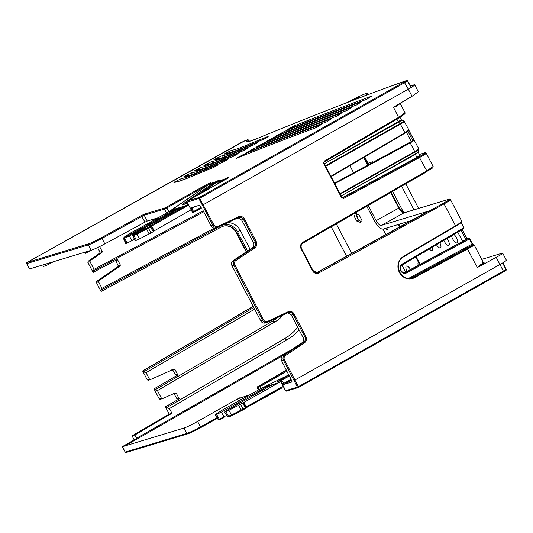 <?xml version="1.0" encoding="UTF-8"?>
<svg xmlns="http://www.w3.org/2000/svg" width="533" height="533" viewBox="0 0 533 533"><rect width="100%" height="100%" fill="white"/><g stroke="black" fill="none" stroke-linecap="round" stroke-linejoin="round"><path stroke-width="0.8" d="M364.679 156.875L367.99 163.218L372.754 161.772L373.44 162.412M368.45 163.078L369.096 164.311M425.261 153.364C427.419 152.851 425.581 154.204 419.751 157.422L343.652 198.469L342.726 197.903M419.491 155.556L416.919 157.442L342.226 197.723M342.979 197.823L342.006 197.457L324.044 163.098L323.618 163.384L341.58 197.743L342.979 197.823L419.078 156.782C424.521 153.784 426.24 152.525 424.228 153.004L419.404 154.463L424.355 152.951A0.826 0.766 73.1 0 0 424.228 153.004M426.22 153.238L426.227 153.251C425.814 152.638 425.187 152.538 424.355 152.944M323.977 163.105L324.164 161.186L398.757 117.26L405.06 112.756L404.967 113.796L398.864 118.059L324.297 161.972M461.518 221.808A11.999 0.999 151.4 0 1 455.555 226.239L403.401 256.953A11.566 10.66 73 0 0 399.104 271.297A11.566 10.66 73 0 0 412.136 278.186A11.566 10.66 73 0 0 412.269 278.146A11.566 10.66 73 0 0 414.088 277.393L467.294 248.691L477.321 267.546L496.23 257.352C502.186 254.081 504.025 252.735 501.746 253.308L481.712 259.378M502.719 253.202L506.35 260.151A12.399 0.953 152.4 0 1 503.092 262.649A12.399 0.953 152.4 0 1 502.646 262.922A12.399 0.953 152.4 0 1 499.961 264.488L294.043 380.515L283.503 360.355C282.57 358.156 282.963 356.357 284.695 354.958L285.428 355.571A3.311 3.051 -107.1 0 0 284.475 359.882L298.413 386.652L297.434 387.111L294.043 380.515M404.127 81.969L408.305 89.164L202.393 205.205L212.934 225.366L213.906 224.899L199.189 197.53L404.127 81.969A11.446 0.879 -27.6 0 0 406.532 80.57A1379.537 106.154 -27.6 0 0 256.853 138.653A44.359 3.411 152.4 0 1 247.605 139.919L245.466 140.419A0.826 0.766 -106.9 0 1 245.766 140.326M418.318 91.763L412.036 96.3L393.507 107.213L398.844 118.073M419.078 156.782L426.78 170.86L433.129 166.443L433.023 167.475L431.857 168.535L302.951 243.095M467.294 248.691A11.999 0.846 -26.6 0 0 472.911 244.707L469.413 238.484A0.413 0.38 73.1 0 0 468.96 238.278L468.96 238.278A0.413 0.38 73.1 0 0 468.893 238.304L472.245 244.054L473.097 244.667L472.458 243.907L409.351 277.979A10.74 9.9 -107 0 1 408.205 278.499M467.634 239.024L466.835 238.431L467.115 238.844L466.442 239.337L462.338 241.529M463.97 228.071L461.225 222.481M405.073 112.789L400.19 103.449L397.038 106L393.507 107.213M397.165 105.061L397.038 106M405.54 272.19L401.862 265.168M385.852 234.533L383.02 229.117M353.532 172.705L349.828 165.616M356.704 221.022L354.425 216.691L355.251 213.513L359.089 214.879L361.381 219.296L360.455 222.441L356.704 221.022L358.269 220.176L356.197 213.273M418.232 265.341A5.17 1.939 60.6 0 1 418.438 262.423A5.17 1.939 60.6 0 1 418.492 262.389M407.099 271.344A5.17 1.939 60.6 0 1 406.326 266.094A5.17 1.939 60.6 0 1 409.404 267.886A5.17 1.939 60.6 0 1 410.51 269.505M387.957 227.631A5.17 1.939 60.6 0 1 387.438 229.257A5.17 1.939 60.6 0 1 385.326 228.424M399.29 225.659A5.17 1.939 60.6 0 1 397.438 224.753M457.794 232.181L462.617 241.402M424.301 251.902A5.17 1.939 60.6 0 1 423.782 252.948A5.17 1.939 60.6 0 1 422.696 252.849M453.936 234.453A5.17 1.939 60.6 0 1 455.095 235.653A5.17 1.939 60.6 0 1 456.468 237.765A5.17 1.939 60.6 0 1 457.087 242.855A5.17 1.939 60.6 0 1 454.056 241.036A5.17 1.939 60.6 0 1 451.591 235.833M447.034 238.518A5.17 1.939 60.6 0 1 448.14 240.29A5.17 1.939 60.6 0 1 448.759 245.38A5.17 1.939 60.6 0 1 445.728 243.554A5.17 1.939 60.6 0 1 443.862 240.383M439.798 242.781A5.17 1.939 60.6 0 1 439.812 242.815A5.17 1.939 60.6 0 1 440.431 247.905A5.17 1.939 60.6 0 1 437.406 246.079A5.17 1.939 60.6 0 1 436.467 244.74M432.283 247.205A5.17 1.939 60.6 0 1 432.103 250.43A5.17 1.939 60.6 0 1 429.351 248.931M290.025 376.851L292.064 381.954L283.596 384.533L283.289 383.693L290.951 379.296M461.951 241.762L404.814 272.576M472.425 243.914L469.786 238.804L406.766 272.823L406.093 272.176L468.893 238.304L467.115 238.844A0.413 0.38 -106.9 0 1 467.254 238.804L462.231 229.563M406.766 272.823A4.964 4.57 -107 0 1 400.55 270.651A4.964 4.57 -107 0 1 402.188 264.055L402.295 264.861L463.857 228.61L463.963 227.658L460.898 222.114M461.125 221.328C462.824 221.062 460.952 222.561 455.515 225.825L444.049 203.899L318.847 272.956A4.964 4.577 72.8 0 1 312.591 270.804L301.152 248.918A4.964 4.577 73.1 0 1 302.824 242.302L426.78 170.86L426.886 171.673L302.931 243.115L302.824 242.302M455.555 226.232L403.414 256.946L403.354 256.54A11.979 11.04 73 0 0 399.41 272.476A11.979 11.04 73 0 0 414.427 277.713L467.634 249.011C473.184 245.96 475.123 244.587 473.437 244.88L472.911 244.707L473.437 244.88L472.911 244.707L410.177 278.539M474.117 244.847L472.984 244.674M472.631 244.567L473.004 244.68L472.631 244.567M461.405 229.703L461.138 230.329L465.795 239.224L466.442 239.337M101.357 237.731A11.573 0.893 -27.6 0 1 88.598 243.821A0.826 0.766 73.1 0 0 88.311 244.927A12.399 0.953 -27.6 0 0 101.976 238.404L101.357 237.731L141.298 215.632L144.969 222.134L147.255 221.062L144.196 215.219L164.437 209.083L166.516 213.06M144.969 222.134L104.834 243.867C98.705 247.139 94.134 249.284 91.123 250.303L29.488 268.978L29.875 268.692L29.488 268.978L26.717 263.595L88.311 244.927L91.123 250.303M158.188 217.75L147.255 221.062M207.85 184.944L205.058 186.403L205.245 186.737M209.822 183.692L171.653 209.995M88.598 243.821L26.956 262.516M42.74 264.961L43.499 266.407L46.224 265.587L45.472 264.135M134.802 435.015L137.214 438.952L134.189 439.872L132.077 435.841L169.214 414.128L165.39 406.819L179.228 398.857L165.843 406.686L166.423 407.778L169.461 408.558L171.939 413.295L134.802 435.015L132.077 435.841M299.166 330.007A56.645 52.867 -106 0 1 287.254 339.668L169.461 408.558M46.224 265.587L53.427 261.723M250.21 394.653L237.405 398.95L197.656 421.416C191.58 424.794 187.043 427 184.032 428.026L122.397 446.701L125.228 452.031M286.727 391.029A0.826 0.766 -106.9 0 1 286.581 391.089L298.34 387.524A0.826 0.766 73.1 0 1 297.434 387.111L285.675 390.676L280.518 380.809L280.971 380.669L283.076 384.693L283.289 383.693M283.076 384.693L284.342 384.126L281.251 379.563L289.086 375.065M287.733 312.791L291.344 315.043L303.057 337.449C304.05 339.661 303.65 341.46 301.865 342.839L303.683 342.286L284.695 354.958L282.876 355.511C281.098 356.897 280.698 358.689 281.684 360.901L290.838 379.083M202.713 209.849L211.115 225.919C212.367 227.984 214.033 228.617 216.118 227.818M215.792 227.951L217.95 227.258L217.91 226.418L238.484 216.778C240.969 215.885 242.968 216.645 244.487 219.056L256.2 241.462C257.319 244.094 256.846 246.253 254.767 247.932L235.779 260.604A3.311 3.051 -107.1 0 0 234.826 264.914L263.555 319.867A3.311 3.051 -106.9 0 0 267.559 321.379L288.133 311.745C290.618 310.852 292.617 311.612 294.136 314.024L305.849 336.43C306.968 339.061 306.488 341.22 304.416 342.899L285.428 355.571M238.084 217.824L241.696 220.076L253.415 242.482C254.401 244.694 254.001 246.493 252.216 247.872L254.034 247.325L254.767 247.932M265.767 322.778C263.682 323.578 262.009 322.951 260.764 320.886L232.035 265.934C231.049 263.722 231.449 261.93 233.234 260.544L252.216 247.872M265.441 322.918L267.12 322.405M282.876 355.511L301.865 342.839M316.562 272.749L428.099 211.228L381.282 225.419C379.743 225.566 378.03 223.967 376.151 220.629L398.804 208.103C400.676 211.388 402.388 212.987 403.927 212.894L448.466 199.395C450.485 198.922 448.786 200.208 443.369 203.26L444.049 203.899C449.852 200.628 451.671 199.249 449.512 199.755M201.354 207.917L199.589 205.198L190.654 207.91L192.759 211.934L192.3 212.067L187.143 202.2L199.868 198.156L404.814 82.588A12.272 0.946 -27.6 0 0 407.392 81.089L407.538 80.923A0.826 0.726 70.4 0 0 406.639 80.516C363.559 95.847 313.651 115.215 256.919 138.62A0.826 0.626 67.6 0 0 256.853 138.653M401.189 120.145C402.248 119.892 401.376 120.571 398.571 122.19L324.097 163.904L400.916 120.072A5.79 0.446 -27.6 0 0 401.236 119.712M419.937 155.496L418.325 152.405L418.865 149.427A7.662 0.593 152.4 0 1 414.901 152.065L415.18 153.977L341.2 195.904L415.334 154.417L417.872 152.458M334.591 183.259L409.897 142.644L410.23 142.964L414.321 140.292L413.655 139.593L413.775 140.119L412.815 140.732L334.517 183.125M408.898 129.892C408.764 130.645 409.977 129.959 404.947 133.157L404.947 133.157A7.455 0.62 151.5 0 0 408.704 130.418L408.898 129.892L403.994 120.984A7.662 0.593 -27.6 0 1 400.07 123.696L400.396 124.156A7.868 0.606 -27.6 0 0 404.46 121.397M408.871 129.865L404.893 132.757L400.396 124.156L325.71 166.276M409.897 142.644A7.455 0.526 -26.7 0 0 413.775 140.119A0.413 0.413 -67.6 0 1 414.114 140.106L408.844 130.199M413.655 139.593L408.951 130.592M408.231 130.812L407.958 131.444L412.629 140.372L413.275 140.479M406.432 132.257L411.296 141.551M224.693 179.987L222.894 181.013L222.194 180.434L221.128 181.147L221.788 181.626M188.396 204.925L186.45 206.271L185.731 205.711L150.513 225.719L151.565 226.105L154.303 230.782L190.981 209.869M134.989 240.656L132.81 235.699L136.994 234.074L139.326 238.971L151.006 232.974L148.46 228.191L151.272 226.545A0.826 0.819 -146.6 0 0 150.186 226.225L150.513 225.719M179.128 208.483L134.789 233.541M151.006 232.974L153.371 231.642L149.973 226.365L147.794 227.584L148.46 228.191L136.994 234.074L136.701 233.274L133.443 234.607A0.826 0.766 -106.9 0 0 133.143 235.679L134.976 240.63M135.315 240.623L136.348 240.31L134.016 235.413A0.826 0.766 73.1 0 1 134.323 234.347M139.326 238.971L136.348 240.31M154.303 230.782L153.371 231.642M186.996 202.247L185.371 203.359L184.665 202.787L185.371 203.359L183.898 204.499M184.052 204.472A0.833 0.766 73.1 0 0 183.705 204.592L187.263 202.753L182.739 204.852M184.665 202.787C182.406 204.392 181.72 205.105 182.606 204.925A0.833 0.766 -106.9 0 1 182.806 204.832M218.79 180.98L217.251 181.966A4.864 0.373 -27.6 0 0 215.492 182.826L213.766 183.812L214.006 184.198M207.204 185.384L212.101 183.878L215.139 182.046L209.929 183.625C212.101 181.96 210.249 182.672 204.379 185.764L205.058 186.403L166.862 207.917L166.176 207.277L204.379 185.764M168.834 211.754L171.713 209.955L185.731 205.711L187.989 204.146M166.176 207.277L164.724 207.977A0.826 0.766 73.1 0 0 164.437 209.083L166.862 207.917L168.861 211.741L136.488 229.97L168.881 211.728L173.405 210.362L176.263 208.576M174.997 209.436L174.258 209.869L176.23 209.742A0.826 0.766 -106.9 0 1 176.49 208.703L174.997 209.436M181.18 207.09L179.221 208.363L179.947 207.65A0.826 0.766 73.1 0 0 179.634 208.083M174.977 210.775L176.356 209.995M128.806 235.339L125.002 237.172A0.826 0.766 73.1 0 0 124.695 238.238L129.452 235.952L128.806 235.339L173.405 210.362L174.051 210.968L174.844 210.508L174.444 209.902M134.429 239.377L127.067 243.121L124.695 238.238L123.816 238.504L124.176 237.958M125.002 237.172L124.122 237.432A0.826 0.766 -106.9 0 0 123.816 238.504L126.035 243.434L126.388 242.895M126.035 243.434L127.067 243.121M133.33 231.415L124.122 237.432M133.83 231.169A0.826 0.506 65.8 0 0 133.783 231.182L133.783 231.182A0.826 0.506 65.8 0 0 133.736 231.209L133.377 231.395M195.444 174.911L194.985 174.038A62.421 4.804 -27.6 0 1 181.593 178.462L173.838 182.339A70.689 5.437 152.4 0 0 174.418 182.333A70.689 5.437 152.4 0 0 189.595 177.322A1353.214 104.128 -27.6 0 1 213.586 167.495L216.831 165.63L218.097 164.69L217.197 164.937L217.384 165.29M194.985 174.038A1361.482 104.768 152.4 0 1 217.197 164.937M205.465 169.267L205.005 168.395A62.421 4.804 -27.6 0 1 191.614 172.819L183.858 176.696A70.689 5.437 152.4 0 0 184.438 176.689A70.689 5.437 152.4 0 0 199.615 171.679A1353.214 104.128 -27.6 0 1 223.607 161.859L226.851 159.993L228.117 159.047L227.218 159.294L227.398 159.647M205.005 168.395A1361.482 104.768 152.4 0 1 227.218 159.294M215.479 163.631L215.026 162.752A62.421 4.804 -27.6 0 1 201.627 167.182L193.872 171.053A70.689 5.437 152.4 0 0 194.452 171.053A70.689 5.437 152.4 0 0 209.629 166.036A1353.214 104.128 -27.6 0 1 233.621 156.216L236.872 154.35L238.131 153.411L237.232 153.657L237.418 154.01M215.026 162.752A1361.482 104.768 152.4 0 1 237.232 153.657M225.499 157.988L225.039 157.108A62.421 4.804 -27.6 0 1 211.648 161.539L203.892 165.41A70.689 5.437 152.4 0 0 204.472 165.41A70.689 5.437 152.4 0 0 219.649 160.393A1353.214 104.128 -27.6 0 1 243.641 150.572L246.886 148.707L248.151 147.768L247.252 148.014L247.432 148.367M225.039 157.108A1361.482 104.768 152.4 0 1 247.252 148.014M235.513 152.345L235.06 151.472A62.421 4.804 -27.6 0 1 221.668 155.896L213.906 159.767A70.689 5.437 152.4 0 0 214.486 159.767A70.689 5.437 152.4 0 0 229.663 154.757A1353.214 104.128 -27.6 0 1 253.655 144.929L256.906 143.064L258.165 142.124L257.266 142.371L257.452 142.724M235.06 151.472A1361.482 104.768 152.4 0 1 257.266 142.371M245.533 146.702L245.073 145.829A62.421 4.804 -27.6 0 1 231.682 150.253L223.927 154.124A70.689 5.437 152.4 0 0 224.506 154.124A70.689 5.437 152.4 0 0 239.683 149.113A1353.214 104.128 -27.6 0 1 263.675 139.286L266.92 137.421L268.186 136.481L267.286 136.728L267.473 137.081M245.073 145.829A1361.482 104.768 152.4 0 1 267.286 136.728M286.627 130.045A1353.214 104.128 -27.6 0 1 366.864 99.231L371.441 96.226A1361.482 104.768 152.4 0 0 294.163 125.908L286.554 130.065M276.607 135.688A1353.214 104.128 -27.6 0 1 356.85 104.868L361.427 101.863A1361.482 104.768 152.4 0 0 284.142 131.551L276.54 135.708M266.587 141.332A1353.214 104.128 -27.6 0 1 346.83 110.511L351.407 107.506A1361.482 104.768 152.4 0 0 274.129 137.188L266.52 141.352M256.573 146.975A1353.214 104.128 -27.6 0 1 336.809 116.154L341.387 113.149A1361.482 104.768 152.4 0 0 264.108 142.831L256.506 146.995M246.552 152.618A1353.214 104.128 -27.6 0 1 326.796 121.797L331.373 118.792A1361.482 104.768 152.4 0 0 254.088 148.474L246.486 152.638M236.539 158.261A1353.214 104.128 -27.6 0 1 316.775 127.44L321.352 124.436A1361.482 104.768 152.4 0 0 244.074 154.117L236.472 158.281M91.31 250.244L85.193 253.415L84.6 252.276M502.712 253.188L501.746 253.308M483.891 263.042A13.232 0.933 -26.6 0 1 481.059 265.534L480.166 265.014C483.504 263.036 484.27 262.289 482.465 262.782M477.321 267.546L480.166 265.014M502.646 262.922L505.937 269.585A0.826 0.513 58.9 0 1 505.83 270.498A11.446 0.879 152.4 0 1 503.472 271.877M122.783 446.401L134.189 439.872M288.939 374.779L261.463 388.317L223.154 409.557L215.945 414.201L215.585 414.741L216.625 414.427L221.382 412.142L266.793 386.705L271.497 385.106M288.133 311.745L288.173 312.585L267.613 322.218C265.514 322.971 263.842 322.338 262.582 320.333L263.555 319.867M232.035 265.934L233.854 265.387C232.921 263.189 233.321 261.397 235.046 259.991L235.779 260.604M211.115 225.919L212.934 225.366C214.199 227.378 215.865 228.004 217.937 227.265L217.477 227.444M201.094 207.417L192.759 211.934A0.826 0.766 73.1 0 0 193.805 212.287L192.007 208.183L190.654 207.91M191.633 208.37L191.18 207.75M222.194 180.434L224.12 179.328C229.67 176.636 230.356 176.583 226.179 179.155L187.976 200.668L199.189 197.53A0.826 0.766 73.1 0 0 198.902 198.636L202.393 205.205M217.191 182L200.541 193.586M412.036 96.3L408.305 89.164A12.399 0.953 -27.6 0 0 410.99 87.599L407.538 80.923M410.99 87.599L410.99 87.599A12.399 0.953 -27.6 0 0 411.436 87.325A12.399 0.953 -27.6 0 0 414.694 84.827A12.399 0.953 -27.6 0 0 413.721 84.934L410.417 85.933M364.179 96.1A16.536 1.273 -27.6 0 0 367.803 93.215A16.536 1.273 -27.6 0 0 347.709 102.363M353.759 100.051A5.25 0.406 152.4 0 1 354.831 99.491A5.25 0.406 152.4 0 1 359.135 97.692A5.25 0.406 152.4 0 1 358.576 98.219M361.141 221.748L358.762 220.269M411.236 87.412L407.638 80.896A0.826 0.826 0 0 0 406.626 80.523A0.826 0.726 70.4 0 0 406.532 80.57A0.826 0.513 -121.1 0 1 407.392 81.089M280.378 379.996L276.62 382.128L280.305 380.715M276.301 383.82L270.951 385.446L226.605 410.557L224.866 411.929L228.884 410.277L240.563 404.28L280.744 381.575M281.158 387.431L278.133 388.957L278.193 389.743L281.171 388.244L281.158 387.431L283.309 386.472M243.861 402.089L246.126 406.985L245.833 407.419A0.826 0.819 -146.6 0 1 245.78 408.211L243.128 409.824M245.8 407.985L246.126 406.985L278.133 388.957M228.73 416.873A0.826 0.766 -106.9 0 1 227.704 416.553L229.463 416.666A0.826 0.766 73.1 0 0 229.603 416.606L231.982 415.547L231.555 414.954L227.704 416.553L224.526 411.976M238.691 405.28L241.149 410.064L243.021 409.064L243.101 409.837L229.463 416.666A0.826 0.766 73.1 0 1 228.577 416.293L225.905 411.616M243.568 402.528L245.833 407.419L245.193 407.838L245.28 408.618L241.582 410.65L241.149 410.064L231.555 414.954L228.884 410.277M245.253 408.624L245.466 408.485A0.826 0.819 -146.6 0 0 245.78 408.211L246.086 407.738M267.26 387.538L266.793 386.705L261.463 388.317M215.945 414.201L215.585 414.741L218.377 419.378L218.737 418.838M219.409 419.698A0.826 0.766 -106.9 0 1 219.27 419.757L220.142 419.491A0.826 0.766 73.1 0 1 219.256 419.118L224.013 416.826L224.113 417.592L220.142 419.491A0.826 0.766 73.1 0 0 220.282 419.431L224.133 417.579M171.939 413.295L169.214 414.128M165.843 406.686L165.39 406.819M173.138 393.601L174.138 393.98L176.663 398.331L178.775 398.997M174.138 393.98L176.336 393.314L179.228 398.857M98.132 247.299L98.052 248.451L99.997 252.162L99.758 253.242L101.956 252.575L102.196 251.503L99.997 252.162M220.169 226.219L100.89 290.152L101.47 291.245L101.01 291.384L96.36 282.49L98.552 281.824L98.792 280.751L120.098 266.074L120.338 265.001L117.44 259.458L93.102 272.396L87.852 262.356L88.085 261.277L99.758 253.242M177.422 375.192L154.004 388.89L177.875 375.059L175.304 374.532L172.785 370.182L174.977 369.516L177.875 375.059M162.312 398.697L160.167 399.35L159.254 398.937L154.004 388.89M99.618 246.572L102.196 251.503M166.423 407.778L284.329 338.828A54.979 51.315 74 0 0 297.747 327.289M176.336 393.314L175.397 392.914M283.329 314.856A35.544 33.179 -106 0 1 275.075 321.812L157.442 390.602L161.452 398.271L162.445 398.651L175.337 392.934M101.956 252.575L90.284 260.617L90.044 261.69L94.055 269.358L203.233 210.835M85.653 253.275L85.113 252.122M157.442 390.602L155.03 389.85L154.45 388.757M254.641 309.167L146.049 372.674L149.46 379.19L150.453 379.569L173.985 369.136L174.977 369.516M227.851 222.621A14.658 13.678 -106 0 1 240.276 230.496L250.097 249.291M98.552 281.824L101.963 288.34L214.266 228.144M203.739 211.801L92.982 271.17L93.561 272.256M155.03 389.85L272.743 321.013A34.092 31.82 74 0 0 277.453 317.608M116.894 259.751L116.047 261.183L118.139 265.667L117.906 266.74L120.098 266.074M96.36 282.49L96.593 281.417L117.906 266.74M246.226 251.869L236.006 232.328A11.959 11.166 74 0 0 223.147 226.245M253.148 306.315L142.611 370.961L147.261 379.856L148.174 380.269L150.339 379.616M171.786 369.802L172.785 370.182M92.982 271.17L94.055 269.358M100.89 290.152L101.963 288.34M253.775 307.514L143.643 371.914L143.064 370.821L142.611 370.961M253.202 306.415L143.064 370.821M101.47 291.245L221.308 227.011A11.959 11.166 -106 0 1 223.36 226.179A11.959 11.166 -106 0 1 236.432 232.201L246.592 251.629M247.559 250.983L237.445 231.635A13.205 12.326 74 0 0 222.328 225.206M146.049 372.674L143.643 371.914M177.962 181.593L177.929 181.22L180.101 180.927M175.137 182.253L173.838 182.339M187.976 175.95L187.942 175.577L190.121 175.284M185.158 176.61L183.858 176.696M197.996 170.307L197.963 169.94L200.135 169.641M195.178 170.966L193.872 171.053M208.01 164.664L207.977 164.297L210.155 163.997M205.192 165.323L203.892 165.41M218.03 159.021L217.997 158.654L220.176 158.354M215.212 159.687L213.906 159.767M228.051 153.384L228.011 153.011L230.189 152.718M225.226 154.044L223.927 154.124M366.844 206.278L374.592 221.102C377.724 226.665 380.582 229.33 383.154 229.083L411.063 220.622M368.23 205.478L376.151 220.629M312.978 270.564L317.488 272.603L318.168 272.316L318.847 272.956M461.831 221.348L450.485 199.642C450.059 199.029 449.432 198.929 448.606 199.335A0.826 0.766 73.1 0 0 448.466 199.395M368.11 164.844L364.119 157.202M323.618 163.384L324.164 161.186M343.652 198.469L341.58 197.743M403.354 256.54L455.515 225.825L455.568 226.232C463.19 221.635 461.891 221.521 461.811 221.315M496.23 257.352L503.359 271.09L298.413 386.652L298.507 387.451L503.425 271.903L298.527 387.438M217.91 226.418A3.311 3.051 -106.9 0 1 213.906 224.899M466.835 238.431L462.204 229.583L466.841 238.451L465.795 239.224M403.794 212.834L392.601 191.427M405.593 272.156L401.915 265.128M385.905 234.5L383.08 229.103M353.586 172.679L349.881 165.59M336.29 223.887L351.707 253.368M401.629 186.224L413.974 209.835M331.193 226.825L346.55 256.206M420.117 264.321L416.14 256.713M400.363 226.525L399.157 224.233M291.364 380.089L284.342 384.126M405.426 272.456L404.867 272.55M463.93 227.658L463.857 228.61L402.322 264.848M460.679 222.927L461.078 222.694L463.75 227.804L402.182 264.055M410.337 278.526L414.088 277.393L414.427 277.713M409.351 277.979L409.81 278.559M402.295 264.861L402.275 264.874C399.084 266.413 400.196 273.489 405.44 272.45L405.22 272.51M461.618 229.93L461.138 230.329M164.724 207.977L144.483 214.113A0.826 0.766 -106.9 0 0 144.196 215.219L101.976 238.404L104.834 243.867M141.298 215.632L144.483 214.113M26.69 263.542L26.717 263.595A0.826 0.766 -106.9 0 1 27.003 262.489L245.466 140.419M136.528 438.313L293.083 348.702M136.908 439.045L124.809 445.974M282.523 355.778L137.214 438.952M257.326 387.784L257.286 387.837A0.826 0.826 0 0 1 257.606 386.731L286.481 370.082L257.572 386.758M258.432 390.023L257.286 387.837L257.805 387.691L258.891 389.763M258.485 389.996L257.352 387.824A0.826 0.766 -106.9 0 1 257.632 386.725L258.085 386.585A0.826 0.766 73.1 0 0 257.805 387.691L260.231 386.512L259.538 385.872L258.085 386.585M240.783 399.963L239.677 397.845M287.014 371.095L260.231 386.512L261.237 388.444M286.594 370.295L259.538 385.872M289.506 375.858L280.971 380.669A0.826 0.766 73.1 0 1 281.251 379.563L280.798 379.703L281.291 379.296M281.684 360.901L284.475 359.882M396.925 119.205L398.251 121.737L400.07 123.696L325.45 165.776M417.792 151.912C418.831 151.678 417.959 152.365 415.18 153.977L416.919 157.442M418.865 149.427L418.791 148.807A7.868 0.606 152.4 0 1 414.727 151.565L410.23 142.964L334.791 183.652M340.281 194.145L414.901 152.065L414.727 151.565L340.034 193.679M407.958 131.444L408.944 130.618L413.648 139.619L412.629 140.372M404.94 133.163L331.126 176.636L404.947 133.157L404.893 132.757L330.946 176.303M154.01 231.222L151.272 226.545L151.565 226.105L186.45 206.271M214.619 185.657L221.128 181.147L216.251 182.626L200.488 193.619M178.335 208.876L182.906 207.477L183.572 208.077M136.701 233.274L147.794 227.584M133.443 234.607L134.836 233.514M216.225 182.652L219.803 180.261M184.711 202.753L212.101 183.878L212.807 184.458L195.125 196.637M182.606 204.925L183.705 204.592M185.371 203.359L185.584 203.713M213.087 183.225L213.766 183.812L212.807 184.458M179.947 207.65L176.49 208.703M177.469 209.362L176.27 209.822M174.051 210.968L129.452 235.952L131.824 240.836M136.488 229.97L133.736 231.209M125.695 243.441L123.483 238.504L124.342 237.038L131.151 232.641M215.492 182.832L215.139 182.046C219.843 179.721 221.102 179.341 218.903 180.907L224.12 179.328L224.493 180.087M241.616 142.271L26.983 262.496A0.826 0.826 0 0 0 26.65 263.595L29.422 268.985M506.084 269.418L505.937 269.585A12.272 0.946 152.4 0 1 503.359 271.09L503.445 271.89L505.877 270.478M184.032 428.026L186.843 433.396L125.248 452.064A0.826 0.766 -106.9 0 0 126.301 452.424M217.044 417.732L200.508 426.873A12.399 0.953 152.4 0 1 186.843 433.396A0.826 0.766 73.1 0 0 187.889 433.755A11.573 0.893 152.4 0 0 200.648 427.666L197.656 421.416M237.405 398.95L238.584 401.202M263.549 397.991A0.826 0.766 73.1 0 0 264.015 397.911L265.561 396.858M263.242 398.164L282.237 387.771M281.337 379.269L288.986 374.866L281.311 379.276L280.351 380.822L285.515 390.689L286.581 391.089A0.826 0.766 -106.9 0 1 285.675 390.676L285.515 390.689M280.351 380.822L280.518 380.809A0.826 0.766 -106.9 0 1 280.798 379.703M305.849 336.43L304.876 336.896C305.802 339.095 305.409 340.887 303.683 342.286L304.416 342.899M291.344 315.043L293.157 314.49L304.876 336.896L303.057 337.449M288.16 312.591C290.225 311.852 291.897 312.485 293.157 314.49L294.136 314.024M288.626 312.411L288.186 312.578L288.626 312.411M288.173 312.585L267.599 322.225L267.559 321.379M234.826 264.914L233.854 265.387L262.582 320.333L260.764 320.886M233.234 260.544L235.046 259.991L254.034 247.325C255.76 245.926 256.16 244.127 255.227 241.935L253.415 242.482M256.2 241.462L255.227 241.935L243.514 219.523L244.487 219.056M238.484 216.778L238.524 217.617L217.97 227.251L238.544 217.611M241.696 220.076L243.514 219.523C242.249 217.517 240.583 216.884 238.511 217.624M194.765 206.664L192.007 208.183L191.827 207.557M201.447 208.083L193.845 212.267M193.346 212.427A0.826 0.766 -106.9 0 1 192.3 212.067L187.143 202.2A0.826 0.766 -106.9 0 1 187.429 201.094M247.559 141.711A43.533 3.351 152.4 0 1 248.691 140.286L249.291 141.385M247.605 139.919A0.826 0.793 47.6 0 1 248.691 140.286L248.471 140.166M241.636 142.258L247.572 139.759A0.826 0.766 73.1 0 0 247.425 139.826M122.337 446.714L125.188 452.077A0.826 0.826 0 0 0 126.154 452.484L187.749 433.815C190.681 432.803 194.985 430.751 200.668 427.659L217.431 418.378L200.681 427.646M278.193 389.743L245.999 407.872L281.184 388.237M278.619 380.862L278.832 381.355M278.093 382.874L263.255 387.371M268.212 386.039L268.619 386.765M242.928 402.948L245.193 407.838L243.021 409.064L240.563 404.28M221.382 412.142L224.013 416.826L226.625 415.367M215.279 414.801L218.07 419.444L219.27 419.757A0.826 0.766 -106.9 0 1 218.377 419.378L219.256 419.118L216.625 414.427M284.329 338.828L287.254 339.668M160.253 399.317L162.259 398.711M161.452 398.271L159.254 398.937M148.261 380.236L150.279 379.629M120.338 265.001L118.139 265.667M87.852 262.356L90.044 261.69M90.284 260.617L88.085 261.277M272.743 321.013L275.075 321.812M98.792 280.751L96.593 281.417M149.46 379.19L147.261 379.856M236.006 232.328L236.432 232.201M237.445 231.635L240.276 230.496M175.49 181.38L177.929 181.22L177.462 180.327M181.593 178.462L182.453 180.107M185.511 175.737L187.942 175.577L187.476 174.691M191.614 172.819L192.473 174.464M195.531 170.094L197.963 169.94L197.496 169.048M201.627 167.182L202.493 168.821M205.545 164.45L207.977 164.297L207.51 163.404M211.648 161.539L212.507 163.185M215.565 158.814L217.997 158.654L217.531 157.761M221.668 155.896L222.528 157.541M225.579 153.171L228.011 153.011L227.544 152.118M231.682 150.253L232.541 151.898M287.547 129.406L288.266 129.392M288.993 128.533L289.239 129.006M294.163 125.908L294.656 126.854M277.526 135.049L278.246 135.036M278.979 134.176L279.225 134.649M284.142 131.551L284.635 132.497M267.506 140.692L268.232 140.679M268.958 139.819L269.205 140.292M274.129 137.188L274.622 138.14M257.492 146.328L258.212 146.322M258.945 145.462L259.185 145.929M264.108 142.831L264.601 143.777M247.472 151.972L248.191 151.965M248.924 151.106L249.171 151.572M254.088 148.474L254.587 149.42M237.458 157.615L238.178 157.601M238.904 156.749L239.15 157.215M244.074 154.117L244.567 155.063M146.302 228.391L149.133 233.98M302.904 243.121L302.931 243.115C301.085 244.394 300.639 246.233 301.578 248.631L301.152 248.918M301.511 248.638L313.018 270.517L312.591 270.804M312.958 270.524L313.018 270.517C314.337 272.423 315.829 273.116 317.488 272.603M316.775 272.736L443.369 203.26M381.282 225.419L403.927 212.894A0.826 0.766 -106.9 0 1 404.214 212.814M399.157 207.823L398.804 208.103L390.669 192.546M324.277 161.992L398.871 118.066M433.136 166.456L426.213 153.218M400.176 103.422L400.163 102.809M467.181 238.817L468.96 238.278L469.786 238.804M461.058 221.855L461.292 222.547M403.414 256.946C392.501 262.483 400.656 282.303 412.136 278.186M419.638 264.581L415.667 256.986M399.883 226.791L398.631 224.393M367.63 165.103L363.646 157.482M168.854 211.741L210.821 183.019M400.01 117.373L401.229 119.712L403.994 120.984M418.791 148.807L414.114 140.106M179.794 207.977L134.809 233.521C132.99 234.48 132.324 235.206 132.81 235.699M136.501 229.963L131.171 232.628M418.612 208.43L405.76 183.845M483.431 262.669L483.991 263.055L483.371 263.202M483.418 262.642L474.103 244.82M502.905 262.762L506.19 269.405A0.826 0.826 0 0 1 505.87 270.484M282.263 387.757L265.494 397.198M201.447 208.09L193.825 212.281A0.826 0.826 0 0 1 193.666 212.347L192.14 212.087M186.983 202.22C186.876 201.321 187.196 200.808 187.956 200.681L228.65 177.616M361.207 221.621L358.762 220.049L357.503 218.397L356.604 216.511L356.337 213.28M368.47 94.488L367.803 93.215M418.332 91.789L414.694 84.827M247.585 141.925L247.339 141.698C247.339 141.365 245.446 143.111 256.919 138.62M248.791 140.132L247.572 139.766M248.791 140.126L249.457 141.338M231.982 415.547L241.576 410.657M224.56 411.989L227.384 416.599M448.606 199.342L404.067 212.84L402.062 211.721L399.217 207.817L391.102 192.293"/></g></svg>

